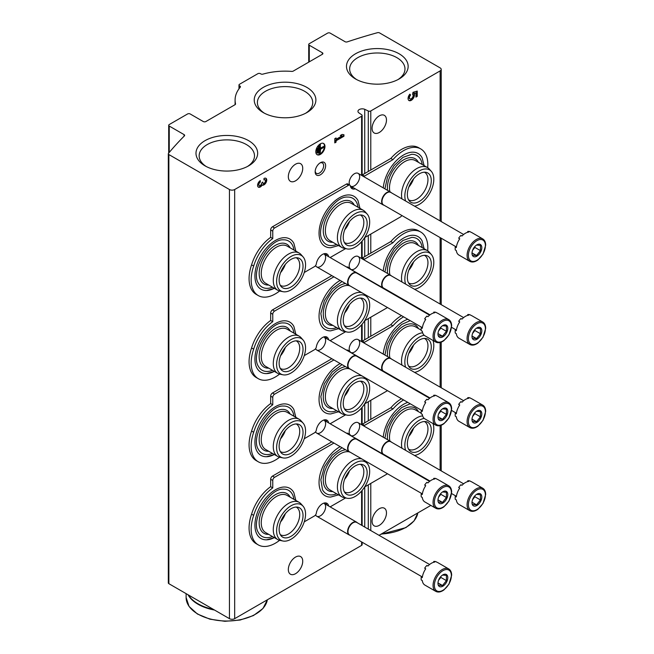 <?xml version="1.0" encoding="UTF-8"?>
<svg xmlns="http://www.w3.org/2000/svg" width="654" height="654" viewBox="0 0 654 654"><rect width="100%" height="100%" fill="white"/><g stroke="black" fill="none" stroke-linecap="round" stroke-linejoin="round"><path stroke-width="0.98" d="M440.126 70.902A3.703 2.134 0 0 0 441.213 69.398A3.703 2.134 0 0 0 440.126 67.885L379.549 32.904A1.848 1.071 0 0 0 377.44 32.7A444.156 256.433 0 0 0 347.282 41.872A1.848 1.071 0 0 1 345.05 41.701L330.205 33.133A1.848 1.071 0 0 0 327.589 33.133L309.268 43.704A1.848 1.071 0 0 0 308.729 44.464A1.848 1.071 0 0 0 309.268 45.216L322.357 52.77A1.848 1.071 0 0 1 322.896 53.53A1.848 1.071 0 0 1 322.357 54.282L293.237 71.098A1.848 1.071 0 0 1 291.684 71.4A49.966 28.85 0 0 0 262.957 74.123A1.848 1.071 0 0 1 260.832 73.918L260.456 73.698A1.848 1.071 0 0 0 257.839 73.698L239.519 84.276A1.848 1.071 0 0 0 238.98 85.036A1.848 1.071 0 0 0 239.519 85.788L239.895 86.009A1.848 1.071 0 0 1 240.435 86.761A1.848 1.071 0 0 1 240.247 87.235A49.966 28.85 0 0 0 235.088 99.997A49.966 28.85 0 0 0 235.53 103.814A1.848 1.071 0 0 1 235.546 103.961A1.848 1.071 0 0 1 235.007 104.714L205.887 121.53A1.848 1.071 0 0 1 203.271 121.53L190.183 113.968A1.848 1.071 0 0 0 187.567 113.968L169.247 124.546A1.848 1.071 0 0 0 168.707 125.306A1.848 1.071 0 0 0 169.247 126.058L184.093 134.626A1.848 1.071 0 0 1 184.632 135.386A1.848 1.071 0 0 1 184.387 135.918A444.156 256.433 0 0 0 168.503 153.33A1.848 1.071 0 0 0 168.323 153.788A1.848 1.071 0 0 0 168.863 154.548L229.448 189.521A3.703 2.134 0 0 0 234.68 189.521L361.605 116.24A1.848 1.071 0 0 0 362.144 115.488A1.848 1.071 0 0 0 361.711 114.802L358.735 112.75A4.308 2.485 0 0 1 357.959 111.327A4.308 2.485 0 0 1 360.28 109.12A4.308 2.485 0 0 1 364.736 109.292L368.284 111.008A1.848 1.071 0 0 0 370.785 110.943L440.126 70.902L440.126 220.929M168.323 153.788L168.323 582.935A1.848 1.071 0 0 0 168.863 583.687L229.448 618.659A3.703 2.134 0 0 0 234.68 618.659L361.605 545.379A1.848 1.071 0 0 0 362.144 544.627L362.144 542.231M323.681 336.974A7.407 4.276 -60 0 1 325.324 342.737A7.407 4.276 -60 0 1 320.395 349.62A7.407 4.276 -60 0 1 315.571 348.705M323.681 420.081A7.407 4.276 -60 0 1 325.324 425.844A7.407 4.276 -60 0 1 320.395 432.727A7.407 4.276 -60 0 1 315.571 431.812M323.681 503.188A7.407 4.276 -60 0 1 325.324 508.951A7.407 4.276 -60 0 1 320.395 515.834A7.407 4.276 -60 0 1 315.571 514.919M323.681 253.866A7.407 4.276 -60 0 1 325.324 259.63A7.407 4.276 -60 0 1 320.395 266.513A7.407 4.276 -60 0 1 315.571 265.598M349.661 268.148A7.407 4.276 -60 0 1 349.179 265.908A7.407 4.276 -60 0 1 354.419 256.842A7.407 4.276 -60 0 1 359.651 259.859A7.407 4.276 -60 0 1 354.419 268.933A7.407 4.276 -60 0 1 350.34 269.031A8.886 5.126 120 0 0 350.381 269.235M349.661 351.255A7.407 4.276 -60 0 1 349.179 349.015A7.407 4.276 -60 0 1 354.419 339.949A7.407 4.276 -60 0 1 359.651 342.974A7.407 4.276 -60 0 1 354.419 352.04A7.407 4.276 -60 0 1 350.34 352.138M349.661 434.37A7.407 4.276 -60 0 1 349.179 432.122A7.407 4.276 -60 0 1 354.419 423.056A7.407 4.276 -60 0 1 359.651 426.081A7.407 4.276 -60 0 1 354.419 435.147A7.407 4.276 -60 0 1 350.34 435.245M349.661 185.041A7.407 4.276 -60 0 1 349.179 182.801A7.407 4.276 -60 0 1 354.419 173.735A7.407 4.276 -60 0 1 359.651 176.752A7.407 4.276 -60 0 1 354.419 185.818A7.407 4.276 -60 0 1 350.34 185.924A8.886 5.126 120 0 0 352.065 188.679A8.886 5.126 120 0 0 355.261 188.81M320.395 174.79A7.407 4.276 -60 0 1 315.154 171.765A7.407 4.276 -60 0 1 320.395 162.699A7.407 4.276 -60 0 1 325.627 165.724A7.407 4.276 -60 0 1 320.395 174.79M288.332 176.678A10.178 5.878 120 0 0 290.441 181.338A10.178 5.878 120 0 0 300.619 175.46A10.178 5.878 120 0 0 300.619 163.704A10.178 5.878 120 0 0 292.771 166.435A10.178 5.878 120 0 0 288.332 176.678M288.332 569.552A10.178 5.878 120 0 0 290.441 574.212A10.178 5.878 120 0 0 300.619 568.334A10.178 5.878 120 0 0 300.619 556.587A10.178 5.878 120 0 0 292.771 559.309A10.178 5.878 120 0 0 288.332 569.552M260.325 180.61A3.883 2.24 120 0 0 257.79 184.036A3.883 2.24 120 0 0 258.387 187.142A3.883 2.24 120 0 0 262.156 185.09A3.883 2.24 120 0 0 265.99 182.695A3.883 2.24 120 0 0 265.933 178.297A3.883 2.24 120 0 0 263.987 178.493L263.987 179.973A2.076 1.194 120 0 1 265.025 179.866A2.076 1.194 120 0 1 264.723 182.711A1.815 1.046 120 0 1 263.178 183.365A1.815 1.046 120 0 1 262.802 182.54L262.802 182.033L261.518 183.275A1.815 1.046 120 0 1 259.597 185.671A2.076 1.194 120 0 1 259.286 185.572A2.076 1.194 120 0 1 258.976 183.913A2.076 1.194 120 0 1 260.325 182.09L260.325 180.61M315.808 151.744A6.475 3.736 120 0 0 317.157 154.712A6.475 3.736 120 0 0 323.632 150.968A6.475 3.736 120 0 0 323.632 143.496A6.475 3.736 120 0 0 318.637 145.229A6.475 3.736 120 0 0 315.808 151.744M343.947 136.245L343.947 134.765L342.116 134.446L340.284 135.501L342.116 135.819L336.066 139.31L336.066 137.937L334.783 138.673L334.783 142.907L336.066 142.163L336.066 140.79L343.947 136.245L343.424 134.675M364.736 527.059L364.736 486.911M364.736 422.836L364.736 403.796M364.736 339.728L364.736 320.689M364.736 256.621L364.736 237.582M364.736 173.514L364.736 109.292M372.085 521.197A10.178 5.878 120 0 0 374.186 525.857A10.178 5.878 120 0 0 384.372 519.979A10.178 5.878 120 0 0 384.372 508.232A10.178 5.878 120 0 0 376.524 510.954A10.178 5.878 120 0 0 372.085 521.197M372.085 128.323A10.178 5.878 120 0 0 374.186 132.983A10.178 5.878 120 0 0 384.372 127.105A10.178 5.878 120 0 0 384.372 115.357A10.178 5.878 120 0 0 376.524 118.08A10.178 5.878 120 0 0 372.085 128.323M417.227 96.367L417.227 91.078L413.001 92.312L412.56 94.38A2.591 1.496 120 0 0 412.56 94.38L412.568 94.389A2.591 1.496 120 0 1 412.568 97.381A2.591 1.496 120 0 1 409.976 98.877A2.591 1.496 120 0 1 410.63 95.018L409.829 94.16A4.537 2.616 120 0 0 409.012 100.561A4.537 2.616 120 0 0 413.066 98.664A4.537 2.616 120 0 0 414.227 93.481L415.944 92.974L415.944 97.111L417.227 96.367L416.704 96.064L416.704 91.233M379.042 535.315L430.839 505.411M355.514 78.962A30.836 17.805 0 0 0 399.12 78.962A30.836 17.805 0 0 0 399.12 53.783A30.836 17.805 0 0 0 355.514 53.783A30.836 17.805 0 0 0 355.514 78.962L355.514 78.962M205.021 165.846A30.836 17.805 0 0 0 248.634 165.846A30.836 17.805 0 0 0 248.634 140.667A30.836 17.805 0 0 0 205.021 140.667A30.836 17.805 0 0 0 205.021 165.846L205.021 165.846M263.26 112.578A30.836 17.805 0 0 0 306.865 112.578A30.836 17.805 0 0 0 306.865 87.407A30.836 17.805 0 0 0 263.26 87.407A30.836 17.805 0 0 0 263.251 112.578A30.836 17.805 0 0 0 263.26 112.578M305.68 113.232A27.664 15.974 0 0 0 312.726 102.58A27.664 15.974 0 0 0 285.062 86.606A27.664 15.974 0 0 0 257.39 102.58A27.664 15.974 0 0 0 264.437 113.232M247.449 166.492A27.664 15.974 0 0 0 254.496 155.848A27.664 15.974 0 0 0 226.824 139.874A27.664 15.974 0 0 0 199.159 155.848A27.664 15.974 0 0 0 206.206 166.492M397.943 79.608A27.664 15.974 0 0 0 404.981 68.956A27.664 15.974 0 0 0 377.317 52.982A27.664 15.974 0 0 0 349.653 68.956A27.664 15.974 0 0 0 356.692 79.608M409.976 98.877L409.453 98.574A2.591 1.496 120 0 1 410.107 94.716L410.63 95.018M410.107 94.716L409.715 94.299M408.758 100.381A4.537 2.616 120 0 0 412.699 98.149A4.537 2.616 120 0 0 413.704 93.179L414.227 93.481M413.704 93.179L415.944 92.974M415.944 96.506L416.704 96.064M340.562 135.337L342.116 135.819M335.543 138.239L336.066 139.31M334.783 142.302L336.066 142.163M335.543 141.861L335.543 140.487L336.066 140.79M335.543 140.487L343.424 135.942M317.46 153.118L317.828 148.254L317.46 153.118L316.937 152.815L316.937 148.164L317.46 148.466M316.937 148.164L317.828 148.254M318.923 153.33L319.291 146.349L318.923 153.33L318.4 153.028L318.4 146.259L318.923 146.561M318.4 146.259L319.291 146.349M324.057 147.199L320.574 148.785L320.207 144.975L320.207 153.437L320.574 149.21L324.057 147.199M320.574 148.18L323.534 146.471L324.057 146.774M320.574 144.763L319.683 144.673L319.683 153.134L320.207 153.437M319.683 144.673L320.207 144.975M316.904 154.54A6.475 3.736 120 0 0 323.109 150.673A6.475 3.736 120 0 0 323.362 143.357M258.142 186.962A3.883 2.24 120 0 0 261.633 184.788L262.156 185.09M261.633 184.788A3.883 2.24 120 0 0 265.336 182.613A3.883 2.24 120 0 0 265.655 178.182M265.025 179.866L264.502 179.564A2.076 1.194 120 0 0 263.987 179.482M262.279 182.335A1.815 1.046 120 0 0 262.655 183.063L263.178 183.365M259.286 185.572L258.763 185.27A2.076 1.194 120 0 1 258.453 183.611A2.076 1.194 120 0 1 259.802 181.787L260.325 182.09M259.802 181.787L259.802 180.97M319.871 163.034A6 3.466 -60 0 1 322.397 162.977A6 3.466 -60 0 1 323.321 167.784A6 3.466 -60 0 1 319.397 173.073A6 3.466 -60 0 1 316.397 173.367A6 3.466 -60 0 1 315.187 171.152M274.337 288.283A28.931 16.702 -60 0 1 266.603 290.499A28.931 16.702 -60 0 1 260.913 255.739A28.931 16.702 -60 0 1 293.859 243.288L295.87 251.136M272.759 231.148L272.759 238.571L270.666 237.361L270.666 229.946A2.591 1.496 120 0 1 272.497 226.766L346.457 184.068A2.591 1.496 120 0 1 347.748 183.946L349.841 185.147A2.591 1.496 120 0 0 348.549 185.278L274.59 227.976A2.591 1.496 120 0 0 272.759 231.148L270.666 229.946M279.601 290.997A34.237 19.767 120 0 1 258.256 295.559A34.237 19.767 120 0 1 253.678 266.039A33.313 19.236 -60 0 1 272.759 238.571M304.249 272.505L314.525 266.57A2.591 1.496 120 0 0 316.323 263.832A8.886 5.126 120 0 1 320.656 255.796A8.886 5.126 120 0 1 326.926 253.981A8.886 5.126 120 0 1 328.643 256.679M330.123 257.537A2.591 1.496 120 0 0 330.442 257.382L345.606 248.626M364.621 237.647L400.477 216.948A2.591 1.496 120 0 0 401.826 215.485M427.691 167.686A34.237 19.767 120 0 0 420.735 148.916A34.237 19.767 120 0 0 392.931 159.658L364.466 176.09A2.591 1.496 120 0 0 363.788 176.637M350.348 185.949A2.591 1.496 120 0 0 349.841 185.147M424.111 165.609L422.1 157.769A28.931 16.702 120 0 0 403.616 154.949A28.931 16.702 120 0 0 383.269 187.886M359.994 208.373L357.975 200.533A28.931 16.702 120 0 0 339.5 197.712A28.931 16.702 120 0 0 319.544 227.657A28.931 16.702 120 0 0 330.72 247.735L338.527 245.561M326.55 255.477A8.886 5.126 120 0 0 325.757 253.597M253.678 266.039L251.586 264.829A34.237 19.767 120 0 0 256.164 294.349L258.256 295.559M351.149 187.853A8.886 5.126 120 0 0 353.168 187.608M392.931 159.658L390.839 158.448L362.373 174.88A2.591 1.496 120 0 0 361.687 175.427M420.735 148.916L418.642 147.706A34.237 19.767 120 0 0 390.839 158.448M251.586 264.829A33.313 19.236 -60 0 1 270.666 237.361M336.606 244.449A26.593 15.353 -60 0 1 322.512 240.451C314.312 228.54 333.139 195.922 347.56 197.067A26.593 15.353 -60 0 1 358.073 207.269M332.821 242.266A22.947 13.252 -60 0 1 328.022 214.708A22.947 13.252 -60 0 1 354.288 205.078M349.473 221.583A15.917 9.189 -60 0 1 344.707 229.84M360.289 214.97A15.917 9.189 -60 0 1 360.542 215.101A15.917 9.189 -60 0 1 362.978 227.854A15.917 9.189 -60 0 1 352.58 241.882A15.917 9.189 -60 0 1 344.625 242.667A15.917 9.189 -60 0 1 344.38 242.52M347.086 248.929L344.078 248.316A21.468 12.393 -60 0 1 341.854 247.474L329.812 240.525A21.468 12.393 -60 0 1 329.812 215.738A21.468 12.393 -60 0 1 351.28 203.345L363.313 210.294A21.468 12.393 -60 0 1 365.153 211.806L367.196 214.103A20.478 11.821 -60 0 1 367.989 230.854A20.478 11.821 -60 0 1 355.204 247.114A20.478 11.821 -60 0 1 347.086 248.929A20.478 11.821 -60 0 1 344.96 224.486A20.478 11.821 -60 0 1 367.196 214.103M341.854 247.474A21.468 12.393 -60 0 1 341.846 222.687A21.468 12.393 -60 0 1 363.313 210.294M355.204 244.204A16.906 9.761 -60 0 1 345.296 243.852A16.906 9.761 -60 0 1 346.751 225.516A16.906 9.761 -60 0 1 361.899 215.092A16.906 9.761 -60 0 1 366.632 227.845A16.906 9.761 -60 0 1 355.204 244.204M424.413 172.206A15.917 9.189 -60 0 1 424.667 172.337A15.917 9.189 -60 0 1 427.103 185.09A15.917 9.189 -60 0 1 416.704 199.118A15.917 9.189 -60 0 1 408.75 199.903A15.917 9.189 -60 0 1 408.505 199.756M419.32 201.44A16.906 9.761 -60 0 1 409.42 201.089A16.906 9.761 -60 0 1 410.867 182.752A16.906 9.761 -60 0 1 426.024 172.329A16.906 9.761 -60 0 1 430.757 185.082A16.906 9.761 -60 0 1 419.32 201.44M405.644 201.023A20.478 11.821 -60 0 1 412.837 176.433A20.478 11.821 -60 0 1 431.313 171.34A20.478 11.821 -60 0 1 432.114 188.09A20.478 11.821 -60 0 1 419.32 204.35A20.478 11.821 -60 0 1 414.571 206.173M401.989 198.906A21.468 12.393 -60 0 1 409.216 175.207A21.468 12.393 -60 0 1 427.438 167.53A21.468 12.393 -60 0 1 429.277 169.043L431.313 171.34M389.89 191.712A21.468 12.393 -60 0 1 397.28 168.119A21.468 12.393 -60 0 1 415.396 160.582L427.438 167.53M387.536 190.355A22.947 13.252 -60 0 1 399.153 163.132A22.947 13.252 -60 0 1 418.405 162.315M413.598 178.82A15.917 9.189 -60 0 1 408.832 187.077M384.904 188.834L387.52 177.079L394.06 165.642L402.913 157.385L411.685 154.303A26.593 15.353 -60 0 1 422.198 164.506M296.172 257.733A15.917 9.189 -60 0 1 296.417 257.864A15.917 9.189 -60 0 1 298.862 270.617A15.917 9.189 -60 0 1 288.463 284.645A15.917 9.189 -60 0 1 280.501 285.43A15.917 9.189 -60 0 1 280.264 285.283M291.079 286.967A16.906 9.761 -60 0 1 281.179 286.607A16.906 9.761 -60 0 1 282.626 268.279A16.906 9.761 -60 0 1 297.774 257.856A16.906 9.761 -60 0 1 302.508 270.609A16.906 9.761 -60 0 1 291.079 286.967M291.079 289.877A20.478 11.821 -60 0 1 282.969 291.692A20.478 11.821 -60 0 1 280.844 267.249A20.478 11.821 -60 0 1 303.072 256.867A20.478 11.821 -60 0 1 303.865 273.617A20.478 11.821 -60 0 1 291.079 289.877M282.969 291.692L279.953 291.079A21.468 12.393 -60 0 1 277.729 290.237A21.468 12.393 -60 0 1 277.729 265.45A21.468 12.393 -60 0 1 299.197 253.057A21.468 12.393 -60 0 1 301.036 254.569L303.072 256.867M277.729 290.237L265.688 283.288A21.468 12.393 -60 0 1 265.688 258.502A21.468 12.393 -60 0 1 287.155 246.108L299.197 253.057M268.696 285.021A22.947 13.252 -60 0 1 263.905 257.472A22.947 13.252 -60 0 1 290.163 247.841M272.489 287.212A26.593 15.353 -60 0 1 258.395 283.215C250.196 271.304 269.023 238.685 283.444 239.822A26.593 15.353 -60 0 1 293.957 250.032M285.348 264.347A15.917 9.189 -60 0 1 280.582 272.604M274.337 371.39A28.931 16.702 -60 0 1 266.603 373.606A28.931 16.702 -60 0 1 260.913 338.846A28.931 16.702 -60 0 1 293.859 326.403L295.87 334.243M333.924 276.83L274.59 311.083A2.591 1.496 120 0 0 272.759 314.263L272.759 321.678L270.666 320.476L270.666 313.053A2.591 1.496 120 0 1 272.497 309.882L331.831 275.62M279.601 374.104A34.237 19.767 120 0 1 258.256 378.666A34.237 19.767 120 0 1 253.678 349.146A33.313 19.236 -60 0 1 272.759 321.678M304.249 355.613L314.525 349.686A2.591 1.496 120 0 0 316.323 346.939A8.886 5.126 120 0 1 320.656 338.903A8.886 5.126 120 0 1 326.926 337.088A8.886 5.126 120 0 1 328.643 339.794M330.123 340.644A2.591 1.496 120 0 0 330.442 340.489L345.606 331.733M364.621 320.754L387.503 307.552M401.572 299.001A2.591 1.496 120 0 0 401.826 298.592M427.691 250.793A34.237 19.767 120 0 0 420.735 232.023A34.237 19.767 120 0 0 392.931 242.765L364.466 259.197A2.591 1.496 120 0 0 363.788 259.744M350.348 269.056A2.591 1.496 120 0 0 349.841 268.263A2.591 1.496 120 0 0 348.745 268.287M424.111 248.724L422.1 240.876A28.931 16.702 120 0 0 403.616 238.056A28.931 16.702 120 0 0 383.269 270.993M340.178 280.435A28.931 16.702 120 0 0 339.5 280.819A28.931 16.702 120 0 0 319.544 310.764A28.931 16.702 120 0 0 330.72 330.842L338.527 328.668M326.55 338.584A8.886 5.126 120 0 0 325.757 336.704M253.678 349.146L251.586 347.936A34.237 19.767 120 0 0 256.164 377.456L258.256 378.666M349.841 268.263L347.748 267.053A2.591 1.496 120 0 0 346.653 267.077M392.931 242.765L390.839 241.555L362.373 257.987A2.591 1.496 120 0 0 361.687 258.534M420.735 232.023L418.642 230.821A34.237 19.767 120 0 0 390.839 241.555M251.586 347.936A33.313 19.236 -60 0 1 270.666 320.476M336.606 327.556A26.593 15.353 -60 0 1 322.512 323.558L320.852 313.511L324.376 300.66L332.207 288.847L342.034 281.514M332.821 325.373A22.947 13.252 -60 0 1 324.58 305.68A22.947 13.252 -60 0 1 345.582 283.558M349.473 304.69A15.917 9.189 -60 0 1 344.707 312.947M360.289 298.077A15.917 9.189 -60 0 1 360.542 298.208A15.917 9.189 -60 0 1 362.978 310.961A15.917 9.189 -60 0 1 352.58 324.989A15.917 9.189 -60 0 1 344.625 325.774A15.917 9.189 -60 0 1 344.38 325.627M347.086 332.036A20.478 11.821 -60 0 1 344.96 307.593A20.478 11.821 -60 0 1 367.196 297.21A20.478 11.821 -60 0 1 367.989 313.961A20.478 11.821 -60 0 1 355.204 330.221A20.478 11.821 -60 0 1 347.086 332.036L344.078 331.423A21.468 12.393 -60 0 1 341.854 330.589L329.812 323.632A21.468 12.393 -60 0 1 328.897 300.529A21.468 12.393 -60 0 1 349.203 285.643M341.854 330.589A21.468 12.393 -60 0 1 341.216 306.93A21.468 12.393 -60 0 1 361.94 292.788M364.531 294.284A21.468 12.393 -60 0 1 365.153 294.913L367.196 297.21M355.204 327.311A16.906 9.761 -60 0 1 345.296 326.959A16.906 9.761 -60 0 1 346.751 308.623A16.906 9.761 -60 0 1 361.899 298.199A16.906 9.761 -60 0 1 366.632 310.952A16.906 9.761 -60 0 1 355.204 327.311M424.413 255.313A15.917 9.189 -60 0 1 424.667 255.444A15.917 9.189 -60 0 1 427.103 268.205A15.917 9.189 -60 0 1 416.704 282.226A15.917 9.189 -60 0 1 408.75 283.019A15.917 9.189 -60 0 1 408.505 282.863M419.32 284.547A16.906 9.761 -60 0 1 409.42 284.196A16.906 9.761 -60 0 1 410.867 265.859A16.906 9.761 -60 0 1 426.024 255.444A16.906 9.761 -60 0 1 430.757 268.189A16.906 9.761 -60 0 1 419.32 284.547M405.644 284.13A20.478 11.821 -60 0 1 412.837 259.54A20.478 11.821 -60 0 1 431.313 254.455A20.478 11.821 -60 0 1 432.114 271.197A20.478 11.821 -60 0 1 419.32 287.458A20.478 11.821 -60 0 1 414.571 289.281M401.989 282.013A21.468 12.393 -60 0 1 409.216 258.314A21.468 12.393 -60 0 1 427.438 250.637A21.468 12.393 -60 0 1 429.277 252.15L431.313 254.455M389.89 274.819A21.468 12.393 -60 0 1 397.28 251.226A21.468 12.393 -60 0 1 415.396 243.689L427.438 250.637M387.536 273.462A22.947 13.252 -60 0 1 399.153 246.247A22.947 13.252 -60 0 1 418.405 245.422M413.598 261.935A15.917 9.189 -60 0 1 408.832 270.192M384.904 271.941L387.52 260.186L394.06 248.749L402.913 240.492L411.685 237.41A26.593 15.353 -60 0 1 422.198 247.613M296.172 340.84A15.917 9.189 -60 0 1 296.417 340.971A15.917 9.189 -60 0 1 298.862 353.724A15.917 9.189 -60 0 1 288.463 367.752A15.917 9.189 -60 0 1 280.501 368.537A15.917 9.189 -60 0 1 280.264 368.39M291.079 370.074A16.906 9.761 -60 0 1 281.179 369.723A16.906 9.761 -60 0 1 282.626 351.386A16.906 9.761 -60 0 1 297.774 340.963A16.906 9.761 -60 0 1 302.508 353.716A16.906 9.761 -60 0 1 291.079 370.074M291.079 372.984A20.478 11.821 -60 0 1 282.969 374.799A20.478 11.821 -60 0 1 280.844 350.356A20.478 11.821 -60 0 1 303.072 339.974A20.478 11.821 -60 0 1 303.865 356.724A20.478 11.821 -60 0 1 291.079 372.984M282.969 374.799L279.953 374.186A21.468 12.393 -60 0 1 277.729 373.344A21.468 12.393 -60 0 1 277.729 348.557A21.468 12.393 -60 0 1 299.197 336.164A21.468 12.393 -60 0 1 301.036 337.677L303.072 339.974M277.729 373.344L265.688 366.395A21.468 12.393 -60 0 1 265.688 341.609A21.468 12.393 -60 0 1 287.155 329.215L299.197 336.164M268.696 368.137A22.947 13.252 -60 0 1 263.905 340.579A22.947 13.252 -60 0 1 290.163 330.949M272.489 370.319A26.593 15.353 -60 0 1 258.395 366.322C250.196 354.411 269.023 321.793 283.444 322.937A26.593 15.353 -60 0 1 293.957 333.139M285.348 347.454A15.917 9.189 -60 0 1 280.582 355.711M274.337 454.497A28.931 16.702 -60 0 1 266.603 456.713A28.931 16.702 -60 0 1 260.913 421.961A28.931 16.702 -60 0 1 293.859 409.51L295.87 417.35M333.924 359.937L274.59 394.198A2.591 1.496 120 0 0 272.759 397.37L272.759 404.793L270.666 403.583L270.666 396.161A2.591 1.496 120 0 1 272.497 392.989L331.831 358.727M279.601 457.211A34.237 19.767 120 0 1 258.256 461.773A34.237 19.767 120 0 1 253.678 432.253A33.313 19.236 -60 0 1 272.759 404.793M304.249 438.728L314.525 432.793A2.591 1.496 120 0 0 316.323 430.046A8.886 5.126 120 0 1 320.656 422.01A8.886 5.126 120 0 1 326.926 420.195A8.886 5.126 120 0 1 328.643 422.901M330.123 423.751A2.591 1.496 120 0 0 330.442 423.596L345.606 414.84M364.621 403.87L387.503 390.659M401.572 382.108A2.591 1.496 120 0 0 401.826 381.699M403.6 316.838A34.237 19.767 120 0 0 392.931 325.872L364.466 342.304A2.591 1.496 120 0 0 363.788 342.851M348.745 351.394A2.591 1.496 120 0 1 349.841 351.37A2.591 1.496 120 0 1 350.348 352.163A8.886 5.126 120 0 0 350.381 352.343M407.777 319.258A28.931 16.702 120 0 0 403.616 321.163A28.931 16.702 120 0 0 383.269 354.108M340.178 363.542A28.931 16.702 120 0 0 339.5 363.926A28.931 16.702 120 0 0 319.544 393.872A28.931 16.702 120 0 0 330.72 413.949L338.527 411.775M326.55 421.691A8.886 5.126 120 0 0 325.757 419.811M253.678 432.253L251.586 431.043A34.237 19.767 120 0 0 256.164 460.563L258.256 461.773M349.841 351.37L347.748 350.16A2.591 1.496 120 0 0 346.653 350.184M392.931 325.872L390.839 324.662L362.373 341.094A2.591 1.496 120 0 0 361.687 341.641M401.507 315.629A34.237 19.767 120 0 0 390.839 324.662M251.586 431.043A33.313 19.236 -60 0 1 270.666 403.583M336.606 410.671A26.593 15.353 -60 0 1 322.512 406.665L320.852 396.618L324.376 383.767L332.207 371.954L342.034 364.621M332.821 408.48A22.947 13.252 -60 0 1 324.58 388.795A22.947 13.252 -60 0 1 345.582 366.665M349.473 387.806A15.917 9.189 -60 0 1 344.707 396.062M360.289 381.184A15.917 9.189 -60 0 1 360.542 381.315A15.917 9.189 -60 0 1 362.978 394.076A15.917 9.189 -60 0 1 352.58 408.096A15.917 9.189 -60 0 1 344.625 408.889A15.917 9.189 -60 0 1 344.38 408.734M347.086 415.143A20.478 11.821 -60 0 1 344.96 390.7A20.478 11.821 -60 0 1 367.196 380.326A20.478 11.821 -60 0 1 367.989 397.068A20.478 11.821 -60 0 1 355.204 413.328A20.478 11.821 -60 0 1 347.086 415.143L344.078 414.53A21.468 12.393 -60 0 1 341.854 413.696L329.812 406.739A21.468 12.393 -60 0 1 328.897 383.636A21.468 12.393 -60 0 1 349.203 368.758M341.854 413.696A21.468 12.393 -60 0 1 341.216 390.037A21.468 12.393 -60 0 1 361.94 375.895M364.531 377.391A21.468 12.393 -60 0 1 365.153 378.02L367.196 380.326M355.204 410.418A16.906 9.761 -60 0 1 345.296 410.066A16.906 9.761 -60 0 1 346.751 391.73A16.906 9.761 -60 0 1 361.899 381.315A16.906 9.761 -60 0 1 366.632 394.06A16.906 9.761 -60 0 1 355.204 410.418M424.413 338.42A15.917 9.189 -60 0 1 424.667 338.559A15.917 9.189 -60 0 1 427.103 351.312A15.917 9.189 -60 0 1 416.704 365.333A15.917 9.189 -60 0 1 408.75 366.126A15.917 9.189 -60 0 1 408.505 365.97M419.32 367.654A16.906 9.761 -60 0 1 409.42 367.303A16.906 9.761 -60 0 1 410.867 348.966A16.906 9.761 -60 0 1 426.024 338.551A16.906 9.761 -60 0 1 430.757 351.296A16.906 9.761 -60 0 1 419.32 367.654M432.989 340.432A20.478 11.821 -60 0 1 419.32 370.573A20.478 11.821 -60 0 1 414.571 372.388M405.644 367.237A20.478 11.821 -60 0 1 409.142 347.838A20.478 11.821 -60 0 1 424.225 335.289M401.989 365.12A21.468 12.393 -60 0 1 406.829 344.732A21.468 12.393 -60 0 1 422.631 332.78M389.89 357.926A21.468 12.393 -60 0 1 397.28 334.333A21.468 12.393 -60 0 1 415.396 326.796L421.192 330.139M387.536 356.569A22.947 13.252 -60 0 1 399.153 329.354A22.947 13.252 -60 0 1 418.405 328.537M413.598 345.042A15.917 9.189 -60 0 1 408.832 353.299M421.233 327.025A26.593 15.353 -60 0 1 421.462 327.638M296.172 423.947A15.917 9.189 -60 0 1 296.417 424.078A15.917 9.189 -60 0 1 298.862 436.831A15.917 9.189 -60 0 1 288.463 450.859A15.917 9.189 -60 0 1 280.501 451.644A15.917 9.189 -60 0 1 280.264 451.497M291.079 453.181A16.906 9.761 -60 0 1 281.179 452.83A16.906 9.761 -60 0 1 282.626 434.493A16.906 9.761 -60 0 1 297.774 424.07A16.906 9.761 -60 0 1 302.508 436.823A16.906 9.761 -60 0 1 291.079 453.181M291.079 456.091A20.478 11.821 -60 0 1 282.969 457.906A20.478 11.821 -60 0 1 280.844 433.463A20.478 11.821 -60 0 1 303.072 423.081A20.478 11.821 -60 0 1 303.865 439.831A20.478 11.821 -60 0 1 291.079 456.091M282.969 457.906L279.953 457.293A21.468 12.393 -60 0 1 277.729 456.459A21.468 12.393 -60 0 1 277.729 431.665A21.468 12.393 -60 0 1 299.197 419.271A21.468 12.393 -60 0 1 301.036 420.784L303.072 423.081M277.729 456.459L265.688 449.502A21.468 12.393 -60 0 1 265.688 424.716A21.468 12.393 -60 0 1 287.155 412.322L299.197 419.271M268.696 451.244A22.947 13.252 -60 0 1 263.905 423.686A22.947 13.252 -60 0 1 290.163 414.056M272.489 453.426A26.593 15.353 -60 0 1 258.395 449.429C250.196 437.518 269.023 404.9 283.444 406.044A26.593 15.353 -60 0 1 293.957 416.246M285.348 430.561A15.917 9.189 -60 0 1 280.582 438.818M274.337 537.604A28.931 16.702 -60 0 1 266.603 539.82A28.931 16.702 -60 0 1 260.913 505.068A28.931 16.702 -60 0 1 293.859 492.617L295.87 500.465M333.924 443.044L274.59 477.306A2.591 1.496 120 0 0 272.759 480.477L272.759 487.9L270.666 486.69L270.666 479.268A2.591 1.496 120 0 1 272.497 476.096L331.831 441.834M279.601 540.318A34.237 19.767 120 0 1 258.256 544.88A34.237 19.767 120 0 1 253.678 515.36A33.313 19.236 -60 0 1 272.759 487.9M304.249 521.835L314.525 515.9A2.591 1.496 120 0 0 316.323 513.153A8.886 5.126 120 0 1 320.656 505.117A8.886 5.126 120 0 1 326.926 503.31A8.886 5.126 120 0 1 328.643 506.008M330.123 506.858A2.591 1.496 120 0 0 330.442 506.703L345.606 497.947M364.621 486.977L387.503 473.766M401.572 465.223A2.591 1.496 120 0 0 401.826 464.806M403.6 399.946A34.237 19.767 120 0 0 392.931 408.979L364.466 425.411A2.591 1.496 120 0 0 363.788 425.958M348.745 434.501A2.591 1.496 120 0 1 349.841 434.477A2.591 1.496 120 0 1 350.348 435.27A8.886 5.126 120 0 0 350.381 435.45M407.777 402.365A28.931 16.702 120 0 0 403.616 404.27A28.931 16.702 120 0 0 383.269 437.215M340.178 446.657A28.931 16.702 120 0 0 339.5 447.034A28.931 16.702 120 0 0 319.544 476.987A28.931 16.702 120 0 0 330.72 497.056L338.527 494.882M326.55 504.798A8.886 5.126 120 0 0 325.757 502.918M253.678 515.36L251.586 514.15A34.237 19.767 120 0 0 256.164 543.67L258.256 544.88M349.841 434.477L347.748 433.267A2.591 1.496 120 0 0 346.653 433.291M392.931 408.979L390.839 407.769L362.373 424.201A2.591 1.496 120 0 0 361.687 424.757M401.507 398.744A34.237 19.767 120 0 0 390.839 407.769M251.586 514.15A33.313 19.236 -60 0 1 270.666 486.69M336.606 493.778A26.593 15.353 -60 0 1 322.512 489.772L320.852 479.734L324.376 466.874L332.207 455.061L342.034 447.728M332.821 491.587A22.947 13.252 -60 0 1 324.58 471.902A22.947 13.252 -60 0 1 345.582 449.772M349.473 470.913A15.917 9.189 -60 0 1 344.707 479.169M360.289 464.291A15.917 9.189 -60 0 1 360.542 464.43A15.917 9.189 -60 0 1 362.978 477.183A15.917 9.189 -60 0 1 352.58 491.203A15.917 9.189 -60 0 1 344.625 491.996A15.917 9.189 -60 0 1 344.38 491.841M347.086 498.25A20.478 11.821 -60 0 1 344.96 473.807A20.478 11.821 -60 0 1 367.196 463.433A20.478 11.821 -60 0 1 367.989 480.175A20.478 11.821 -60 0 1 355.204 496.443A20.478 11.821 -60 0 1 347.086 498.25L344.078 497.637A21.468 12.393 -60 0 1 341.854 496.803L329.812 489.854A21.468 12.393 -60 0 1 328.897 466.743A21.468 12.393 -60 0 1 349.203 451.865M341.854 496.803A21.468 12.393 -60 0 1 341.216 473.144A21.468 12.393 -60 0 1 361.94 459.01M364.531 460.506A21.468 12.393 -60 0 1 365.153 461.127L367.196 463.433M355.204 493.525A16.906 9.761 -60 0 1 345.296 493.173A16.906 9.761 -60 0 1 346.751 474.837A16.906 9.761 -60 0 1 361.899 464.422A16.906 9.761 -60 0 1 366.632 477.167A16.906 9.761 -60 0 1 355.204 493.525M424.413 421.528A15.917 9.189 -60 0 1 424.667 421.666A15.917 9.189 -60 0 1 427.103 434.419A15.917 9.189 -60 0 1 416.704 448.44A15.917 9.189 -60 0 1 408.75 449.233A15.917 9.189 -60 0 1 408.505 449.085M419.32 450.761A16.906 9.761 -60 0 1 409.42 450.41A16.906 9.761 -60 0 1 410.867 432.081A16.906 9.761 -60 0 1 426.024 421.658A16.906 9.761 -60 0 1 430.757 434.403A16.906 9.761 -60 0 1 419.32 450.761M432.989 423.539A20.478 11.821 -60 0 1 419.32 453.68A20.478 11.821 -60 0 1 414.571 455.495M405.644 450.344A20.478 11.821 -60 0 1 409.142 430.953A20.478 11.821 -60 0 1 424.225 418.397M401.989 448.235A21.468 12.393 -60 0 1 406.829 427.839A21.468 12.393 -60 0 1 422.631 415.887M389.89 441.033A21.468 12.393 -60 0 1 397.28 417.44A21.468 12.393 -60 0 1 415.396 409.903L421.192 413.246M387.536 439.676A22.947 13.252 -60 0 1 399.153 412.461A22.947 13.252 -60 0 1 418.405 411.644M413.598 428.149A15.917 9.189 -60 0 1 408.832 436.406M421.233 410.132A26.593 15.353 -60 0 1 421.462 410.745M296.172 507.054A15.917 9.189 -60 0 1 296.417 507.185A15.917 9.189 -60 0 1 298.862 519.946A15.917 9.189 -60 0 1 288.463 533.966A15.917 9.189 -60 0 1 280.501 534.759A15.917 9.189 -60 0 1 280.264 534.604M291.079 536.288A16.906 9.761 -60 0 1 281.179 535.937A16.906 9.761 -60 0 1 282.626 517.6A16.906 9.761 -60 0 1 297.774 507.185A16.906 9.761 -60 0 1 302.508 519.93A16.906 9.761 -60 0 1 291.079 536.288M291.079 539.198A20.478 11.821 -60 0 1 282.969 541.013A20.478 11.821 -60 0 1 280.844 516.57A20.478 11.821 -60 0 1 303.072 506.188A20.478 11.821 -60 0 1 303.865 522.938A20.478 11.821 -60 0 1 291.079 539.198M282.969 541.013L279.953 540.4A21.468 12.393 -60 0 1 277.729 539.566A21.468 12.393 -60 0 1 277.729 514.772A21.468 12.393 -60 0 1 299.197 502.378A21.468 12.393 -60 0 1 301.036 503.891L303.072 506.188M277.729 539.566L265.688 532.609A21.468 12.393 -60 0 1 265.688 507.823A21.468 12.393 -60 0 1 287.155 495.43L299.197 502.378M268.696 534.351A22.947 13.252 -60 0 1 263.905 506.793A22.947 13.252 -60 0 1 290.163 497.163M272.489 536.542A26.593 15.353 -60 0 1 258.395 532.536C250.196 520.633 269.023 488.007 283.444 489.151A26.593 15.353 -60 0 1 293.957 499.354M285.348 513.676A15.917 9.189 -60 0 1 280.582 521.933M469.768 261.338L458.912 255.06A12.957 7.48 -60 0 1 456.312 250.564L455.266 249.959A12.957 7.48 120 0 1 455.266 246.999L456.312 247.604A12.957 7.48 -60 0 1 459.737 238.775L458.691 238.17A12.957 7.48 120 0 1 460.915 235.407L461.961 236.012A12.957 7.48 -60 0 1 468.812 232.056L467.765 231.451A12.957 7.48 120 0 1 469.981 231.647L471.027 232.252A12.957 7.48 -60 0 1 471.861 232.628L482.726 238.898A12.957 7.48 -60 0 0 469.768 246.378A12.957 7.48 -60 0 0 469.768 261.338C472.139 262.581 474.869 262.107 477.951 259.924L483.028 254.112L485.677 245.201C485.636 242.176 484.655 240.075 482.726 238.898M481.81 247.662A6.941 4.006 -60 0 1 476.905 256.164A6.941 4.006 -60 0 1 471.992 253.327A6.941 4.006 -60 0 1 472.654 250.114A6.941 4.006 -60 0 1 478.172 244.285A6.941 4.006 -60 0 1 481.81 247.662M472.605 255.158L476.529 255.51L480.453 250.629L480.453 245.397L476.529 245.046M474.526 246.91A5.551 3.205 -60 0 1 472.924 249.853L474.886 247.416L474.886 246.493M472.597 250.261L472.924 249.853A5.551 3.205 -60 0 1 472.605 250.229M480.453 250.629L474.886 247.416M476.529 255.51L472.041 252.926M455.266 246.999A4.938 2.853 120 0 0 456.476 246.517M459.574 239.021A4.938 2.853 120 0 0 459.043 238.367M467.569 232.309A4.938 2.853 120 0 0 467.765 231.451M384.086 205.242A7.407 4.276 -60 0 1 383.17 204.923A7.407 4.276 -60 0 1 383.17 196.38A7.407 4.276 -60 0 1 390.569 192.104A7.407 4.276 -60 0 1 391.296 192.734M456.01 246.762L383.489 204.898A7.219 4.169 -60 0 1 383.489 196.56A7.219 4.169 -60 0 1 390.708 192.39L463.612 234.492M469.768 344.445L458.912 338.175A12.957 7.48 -60 0 1 456.312 333.671L455.266 333.066A12.957 7.48 120 0 1 455.266 330.106L456.312 330.711A12.957 7.48 -60 0 1 459.737 321.882L458.691 321.277A12.957 7.48 120 0 1 460.915 318.514L461.961 319.119A12.957 7.48 -60 0 1 468.812 315.163L467.765 314.558A12.957 7.48 120 0 1 469.981 314.762L471.027 315.367A12.957 7.48 -60 0 1 471.861 315.735L482.726 322.005A12.957 7.48 -60 0 0 469.768 329.485A12.957 7.48 -60 0 0 469.768 344.445C472.139 345.688 474.869 345.222 477.951 343.031L483.028 337.219L485.677 328.316C485.636 325.291 484.655 323.182 482.726 322.005M481.81 330.769A6.941 4.006 -60 0 1 476.905 339.271A6.941 4.006 -60 0 1 471.992 336.434A6.941 4.006 -60 0 1 472.654 333.221A6.941 4.006 -60 0 1 478.172 327.392A6.941 4.006 -60 0 1 481.81 330.769M472.605 338.265L476.529 338.617L480.453 333.736L480.453 328.504L476.529 328.153M474.526 330.017A5.551 3.205 -60 0 1 472.924 332.968L474.886 330.523L474.886 329.6M472.597 333.377L472.924 332.968A5.551 3.205 -60 0 1 472.605 333.336M480.453 333.736L474.886 330.523M476.529 338.617L472.041 336.033M455.266 330.106A4.938 2.853 120 0 0 456.476 329.624M459.574 322.128A4.938 2.853 120 0 0 459.043 321.474M467.569 315.416A4.938 2.853 120 0 0 467.765 314.558M384.086 288.349A7.407 4.276 -60 0 1 383.17 288.03A7.407 4.276 -60 0 1 383.17 279.487A7.407 4.276 -60 0 1 390.569 275.211A7.407 4.276 -60 0 1 391.296 275.849M430.005 314.86L383.489 288.005A7.219 4.169 -60 0 1 383.489 279.667A7.219 4.169 -60 0 1 390.708 275.506L463.612 317.599M469.768 427.553L458.912 421.282A12.957 7.48 -60 0 1 456.312 416.778L455.266 416.173A12.957 7.48 120 0 1 455.266 413.214L456.312 413.818A12.957 7.48 -60 0 1 459.737 404.989L458.691 404.385A12.957 7.48 120 0 1 460.915 401.621L461.961 402.226A12.957 7.48 -60 0 1 468.812 398.27L467.765 397.665A12.957 7.48 120 0 1 469.981 397.869L471.027 398.474A12.957 7.48 -60 0 1 471.861 398.842L482.726 405.112A12.957 7.48 -60 0 0 469.768 412.592A12.957 7.48 -60 0 0 469.768 427.553C472.139 428.795 474.869 428.329 477.951 426.138L483.028 420.326L485.677 411.423C485.636 408.398 484.655 406.289 482.726 405.112M481.81 413.876A6.941 4.006 -60 0 1 476.905 422.378A6.941 4.006 -60 0 1 471.992 419.541A6.941 4.006 -60 0 1 472.654 416.328A6.941 4.006 -60 0 1 478.172 410.499A6.941 4.006 -60 0 1 481.81 413.876M472.605 421.38L476.529 421.724L480.453 416.843L480.453 411.611L476.529 411.26M474.526 413.124A5.551 3.205 -60 0 1 472.924 416.075L474.886 413.63L474.886 412.707M472.597 416.484L472.924 416.075A5.551 3.205 -60 0 1 472.605 416.443M480.453 416.843L474.886 413.63M476.529 421.724L472.041 419.14M455.266 413.214A4.938 2.853 120 0 0 456.476 412.731M459.574 405.235A4.938 2.853 120 0 0 459.043 404.581M467.569 398.523A4.938 2.853 120 0 0 467.765 397.665M384.086 371.456A7.407 4.276 -60 0 1 383.17 371.137A7.407 4.276 -60 0 1 383.17 362.594A7.407 4.276 -60 0 1 390.569 358.318A7.407 4.276 -60 0 1 391.296 358.956M430.005 397.967L383.489 371.112A7.219 4.169 -60 0 1 383.489 362.774A7.219 4.169 -60 0 1 390.708 358.613L463.612 400.706M469.768 510.66L458.912 504.389A12.957 7.48 -60 0 1 456.312 499.885L455.266 499.28A12.957 7.48 120 0 1 455.266 496.321L456.312 496.926A12.957 7.48 -60 0 1 459.737 488.097L458.691 487.492A12.957 7.48 120 0 1 460.915 484.728L461.961 485.333A12.957 7.48 -60 0 1 468.812 481.385L467.765 480.78A12.957 7.48 120 0 1 469.981 480.976L471.027 481.581A12.957 7.48 -60 0 1 471.861 481.949L482.726 488.219A12.957 7.48 -60 0 0 469.768 495.699A12.957 7.48 -60 0 0 469.768 510.66C472.139 511.902 474.869 511.436 477.951 509.245L483.028 503.433L485.677 494.53C485.636 491.506 484.655 489.405 482.726 488.219M481.81 496.983A6.941 4.006 -60 0 1 476.905 505.485A6.941 4.006 -60 0 1 471.992 502.648A6.941 4.006 -60 0 1 472.654 499.435A6.941 4.006 -60 0 1 478.172 493.615A6.941 4.006 -60 0 1 481.81 496.983M472.605 504.487L476.529 504.839L480.453 499.95L480.453 494.718L476.529 494.367M474.526 496.231A5.551 3.205 -60 0 1 472.924 499.182L474.886 496.738L474.886 495.814M472.597 499.591L472.924 499.182A5.551 3.205 -60 0 1 472.605 499.55M480.453 499.95L474.886 496.738M476.529 504.839L472.041 502.247M455.266 496.321A4.938 2.853 120 0 0 456.476 495.846M459.574 488.342A4.938 2.853 120 0 0 459.043 487.696M467.569 481.638A4.938 2.853 120 0 0 467.765 480.78M384.086 454.563A7.407 4.276 -60 0 1 383.17 454.252A7.407 4.276 -60 0 1 383.17 445.701A7.407 4.276 -60 0 1 390.569 441.425A7.407 4.276 -60 0 1 391.296 442.063M430.005 481.074L383.489 454.219A7.219 4.169 -60 0 1 383.489 445.889A7.219 4.169 -60 0 1 390.708 441.72L463.612 483.813M435.744 342.026L424.887 335.755A12.957 7.48 -60 0 1 422.288 331.251L421.241 330.646A12.957 7.48 120 0 1 421.241 327.687L422.288 328.292A12.957 7.48 -60 0 1 425.721 319.463L424.667 318.858A12.957 7.48 120 0 1 426.89 316.095L427.937 316.7A12.957 7.48 -60 0 1 434.787 312.751L433.741 312.146A12.957 7.48 120 0 1 435.956 312.342L437.003 312.947A12.957 7.48 -60 0 1 437.837 313.315L448.701 319.585A12.957 7.48 -60 0 0 435.744 327.065A12.957 7.48 -60 0 0 435.744 342.026C438.115 343.268 440.845 342.802 443.927 340.611L449.004 334.799L451.652 325.896C451.612 322.872 450.631 320.771 448.701 319.585M447.786 328.349A6.941 4.006 -60 0 1 442.881 336.851A6.941 4.006 -60 0 1 437.967 334.014A6.941 4.006 -60 0 1 438.63 330.801A6.941 4.006 -60 0 1 444.148 324.973A6.941 4.006 -60 0 1 447.786 328.349M438.581 335.854L442.505 336.205L446.429 331.316L446.429 326.084L442.505 325.733M440.502 327.597A5.551 3.205 -60 0 1 438.899 330.548L440.861 328.104L440.861 327.18M438.572 330.957L438.899 330.548A5.551 3.205 -60 0 1 438.589 330.916M446.429 331.316L440.861 328.104M442.505 336.205L438.016 333.614M421.241 327.687A4.938 2.853 120 0 0 422.451 327.204M425.55 319.708A4.938 2.853 120 0 0 425.018 319.062M433.545 313.004A4.938 2.853 120 0 0 433.741 312.146M350.062 285.929A7.407 4.276 -60 0 1 349.146 285.618A7.407 4.276 -60 0 1 349.146 277.067A7.407 4.276 -60 0 1 356.544 272.792A7.407 4.276 -60 0 1 357.28 273.429M421.985 327.458L349.465 285.585A7.219 4.169 -60 0 1 349.465 277.247A7.219 4.169 -60 0 1 356.683 273.086L429.588 315.179M435.744 425.133L424.887 418.862A12.957 7.48 -60 0 1 422.288 414.358L421.241 413.753A12.957 7.48 120 0 1 421.241 410.794L422.288 411.399A12.957 7.48 -60 0 1 425.721 402.57L424.667 401.965A12.957 7.48 120 0 1 426.89 399.21L427.937 399.815A12.957 7.48 -60 0 1 434.787 395.858L433.741 395.253A12.957 7.48 120 0 1 435.956 395.449L437.003 396.054A12.957 7.48 -60 0 1 437.837 396.422L448.701 402.692A12.957 7.48 -60 0 0 435.744 410.172A12.957 7.48 -60 0 0 435.744 425.133C438.115 426.383 440.845 425.909 443.927 423.718L449.004 417.906L451.652 409.003C451.612 405.979 450.631 403.878 448.701 402.692M447.786 411.456A6.941 4.006 -60 0 1 442.881 419.958A6.941 4.006 -60 0 1 437.967 417.121A6.941 4.006 -60 0 1 438.63 413.908A6.941 4.006 -60 0 1 444.148 408.088A6.941 4.006 -60 0 1 447.786 411.456M438.581 418.961L442.505 419.312L446.429 414.423L446.429 409.191L442.505 408.84M440.502 410.704A5.551 3.205 -60 0 1 438.899 413.655L440.861 411.211L440.861 410.287M438.572 414.064L438.899 413.655A5.551 3.205 -60 0 1 438.589 414.023M446.429 414.423L440.861 411.211M442.505 419.312L438.016 416.721M421.241 410.794A4.938 2.853 120 0 0 422.451 410.32M425.55 402.815A4.938 2.853 120 0 0 425.018 402.169M433.545 396.111A4.938 2.853 120 0 0 433.741 395.253M350.062 369.036A7.407 4.276 -60 0 1 349.146 368.725A7.407 4.276 -60 0 1 349.146 360.174A7.407 4.276 -60 0 1 356.544 355.899A7.407 4.276 -60 0 1 357.28 356.536M421.985 410.565L349.465 368.692A7.219 4.169 -60 0 1 349.465 360.362A7.219 4.169 -60 0 1 356.683 356.193L429.588 398.286M435.744 508.24L424.887 501.97A12.957 7.48 -60 0 1 422.288 497.465L421.241 496.86A12.957 7.48 120 0 1 421.241 493.901L422.288 494.506A12.957 7.48 -60 0 1 425.721 485.677L424.667 485.072A12.957 7.48 120 0 1 426.89 482.317L427.937 482.922A12.957 7.48 -60 0 1 434.787 478.965L433.741 478.36A12.957 7.48 120 0 1 435.956 478.556L437.003 479.161A12.957 7.48 -60 0 1 437.837 479.529L448.701 485.799A12.957 7.48 -60 0 0 435.744 493.279A12.957 7.48 -60 0 0 435.744 508.24C438.115 509.491 440.845 509.016 443.927 506.825L449.004 501.013L451.652 492.11C451.612 489.086 450.631 486.985 448.701 485.799M447.786 494.563A6.941 4.006 -60 0 1 442.881 503.065A6.941 4.006 -60 0 1 437.967 500.236A6.941 4.006 -60 0 1 438.63 497.024A6.941 4.006 -60 0 1 444.148 491.195A6.941 4.006 -60 0 1 447.786 494.563M438.581 502.068L442.505 502.419L446.429 497.531L446.429 492.299L442.505 491.947M440.502 493.819A5.551 3.205 -60 0 1 438.899 496.762L440.861 494.318L440.861 493.394M438.572 497.171L438.899 496.762A5.551 3.205 -60 0 1 438.589 497.13M446.429 497.531L440.861 494.318M442.505 502.419L438.016 499.828M421.241 493.901A4.938 2.853 120 0 0 422.451 493.427M425.55 485.922A4.938 2.853 120 0 0 425.018 485.276M433.545 479.219A4.938 2.853 120 0 0 433.741 478.36M350.062 452.143A7.407 4.276 -60 0 1 349.146 451.832A7.407 4.276 -60 0 1 349.146 443.281A7.407 4.276 -60 0 1 356.544 439.006A7.407 4.276 -60 0 1 357.28 439.643M421.985 493.672L349.465 451.8A7.219 4.169 -60 0 1 349.465 443.469A7.219 4.169 -60 0 1 356.683 439.3L429.588 481.393M435.744 591.347L424.887 585.077A12.957 7.48 -60 0 1 422.288 580.572L421.241 579.967A12.957 7.48 120 0 1 421.241 577.008L422.288 577.613A12.957 7.48 -60 0 1 425.721 568.784L424.667 568.179A12.957 7.48 120 0 1 426.89 565.424L427.937 566.029A12.957 7.48 -60 0 1 434.787 562.072L433.741 561.467A12.957 7.48 120 0 1 435.956 561.663L437.003 562.268A12.957 7.48 -60 0 1 437.837 562.636L448.701 568.915A12.957 7.48 -60 0 0 435.744 576.387A12.957 7.48 -60 0 0 435.744 591.347C438.115 592.598 440.845 592.123 443.927 589.941L449.004 584.128L451.652 575.218C451.612 572.193 450.631 570.092 448.701 568.915M447.786 577.678A6.941 4.006 -60 0 1 442.881 586.172A6.941 4.006 -60 0 1 437.967 583.343A6.941 4.006 -60 0 1 438.63 580.131A6.941 4.006 -60 0 1 444.148 574.302A6.941 4.006 -60 0 1 447.786 577.678M438.581 585.175L442.505 585.526L446.429 580.646L446.429 575.406L442.505 575.054M440.502 576.926A5.551 3.205 -60 0 1 438.899 579.869L440.861 577.425L440.861 576.501M438.572 580.278L438.899 579.869A5.551 3.205 -60 0 1 438.589 580.237M446.429 580.646L440.861 577.425M442.505 585.526L438.016 582.935M421.241 577.008A4.938 2.853 120 0 0 422.451 576.534M425.55 569.037A4.938 2.853 120 0 0 425.018 568.383M433.545 562.326A4.938 2.853 120 0 0 433.741 561.467M350.062 535.25A7.407 4.276 -60 0 1 349.146 534.939A7.407 4.276 -60 0 1 349.146 526.388A7.407 4.276 -60 0 1 356.544 522.121A7.407 4.276 -60 0 1 357.28 522.75M421.985 576.779L349.465 534.907A7.219 4.169 -60 0 1 349.465 526.576A7.219 4.169 -60 0 1 356.683 522.407L429.588 564.5M188.017 594.748A40.712 23.503 0 0 0 214.512 610.043M188.417 594.976A40.712 23.503 0 0 0 213.335 609.356M440.126 470.251L440.126 425.599M440.126 387.143L440.126 342.492M440.126 304.036L440.126 237.598M309.268 61.836L309.268 45.216M322.357 54.282L322.357 52.77M239.519 88.118L239.519 85.788M239.895 87.652L239.895 86.009M169.247 152.439L169.247 126.058M184.093 136.212L184.093 134.626M168.863 583.687L168.863 154.548M229.448 618.659L229.448 189.521M234.68 618.659L234.68 189.521M361.605 545.379L361.605 541.921M361.605 525.252L361.605 491.015M361.605 424.699L361.605 407.908M361.605 341.592L361.605 324.801M361.605 258.485L361.605 241.694M361.605 175.378L361.605 116.24M368.284 529.111L368.284 484.859M368.284 420.792L368.284 401.752M368.284 337.685L368.284 318.645M368.284 254.578L368.284 235.538M368.284 171.471L368.284 111.008M370.785 530.549L370.785 483.42M370.785 419.353L370.785 400.313M370.785 336.238L370.785 317.198M370.785 253.131L370.785 234.091M370.785 170.024L370.785 110.943M262.368 182.286L262.802 182.54M274.59 227.976L272.497 226.766M348.549 185.278L346.457 184.068M364.466 176.09L362.373 174.88M272.759 314.263L270.666 313.053M274.59 311.083L272.497 309.882M364.466 259.197L362.373 257.987M272.759 397.37L270.666 396.161M274.59 394.198L272.497 392.989M364.466 342.304L362.373 341.094M272.759 480.477L270.666 479.268M274.59 477.306L272.497 476.096M364.466 425.411L362.373 424.201M485.407 245.585A12.025 6.949 -60 0 1 472.646 261.453A12.025 6.949 -60 0 1 472.646 244.441A12.025 6.949 -60 0 1 485.407 245.585M485.407 328.692A12.025 6.949 -60 0 1 472.646 344.56A12.025 6.949 -60 0 1 472.646 327.548A12.025 6.949 -60 0 1 485.407 328.692M485.407 411.799A12.025 6.949 -60 0 1 472.646 427.667A12.025 6.949 -60 0 1 472.646 410.655A12.025 6.949 -60 0 1 485.407 411.799M485.407 494.906A12.025 6.949 -60 0 1 472.646 510.782A12.025 6.949 -60 0 1 472.646 493.77A12.025 6.949 -60 0 1 485.407 494.906M451.383 326.272A12.025 6.949 -60 0 1 438.621 342.148A12.025 6.949 -60 0 1 438.621 325.136A12.025 6.949 -60 0 1 451.383 326.272M451.383 409.379A12.025 6.949 -60 0 1 438.621 425.255A12.025 6.949 -60 0 1 438.621 408.243A12.025 6.949 -60 0 1 451.383 409.379M451.383 492.487A12.025 6.949 -60 0 1 438.621 508.362A12.025 6.949 -60 0 1 438.621 491.35A12.025 6.949 -60 0 1 451.383 492.487M451.383 575.594A12.025 6.949 -60 0 1 438.621 591.469A12.025 6.949 -60 0 1 438.621 574.457A12.025 6.949 -60 0 1 451.383 575.594M186.112 597.511A40.712 23.503 0 0 0 224.837 620.989A40.712 23.503 0 0 0 267.347 599.8L262.973 608.498L253.441 615.561L240.116 620.033L224.894 621.3L209.95 619.191L197.41 614.008L189.055 606.438L186.112 597.511L186.112 593.644M381.29 534.016A40.712 23.503 0 0 0 417.832 512.916L414.064 520.919L405.881 527.623L380.693 534.359M441.213 470.88L441.213 425.247M441.213 387.773L441.213 342.14M441.213 304.666L441.213 238.219M441.213 221.559L441.213 69.398M308.729 62.155L308.729 44.464M238.98 88.838L238.98 85.036M235.088 104.665L235.088 99.997M168.707 153.085L168.707 125.306M362.144 525.563L362.144 490.377M362.144 424.356L362.144 407.27M362.144 341.241L362.144 324.163M362.144 258.134L362.144 241.056M362.144 175.027L362.144 115.488M266.603 290.499L274.402 288.324M266.603 373.606L274.402 371.431M384.904 355.048L387.307 343.849L393.34 332.812L401.638 324.458L410.205 320.656M266.603 456.713L274.402 454.538M384.904 438.155L387.307 426.956L393.34 415.919L401.638 407.565L410.205 403.763M266.603 539.82L274.402 537.645M390.569 192.104L358.114 173.367M383.17 204.923L350.716 186.186M390.569 275.211L358.114 256.474M383.17 288.03L350.716 269.293M456.01 329.869L451.579 327.311M390.569 358.318L358.114 339.581M383.17 371.137L350.716 352.4M456.01 412.985L451.579 410.426M390.569 441.425L358.114 422.688M383.17 454.252L350.716 435.515M456.01 496.092L451.579 493.533M356.544 272.792L324.09 254.054M349.146 285.618L316.691 266.881M356.544 355.899L324.09 337.162M349.146 368.725L316.691 349.988M356.544 439.006L324.09 420.269M349.146 451.832L316.691 433.095M356.544 522.121L324.09 503.384M349.146 534.939L316.691 516.202"/></g></svg>
